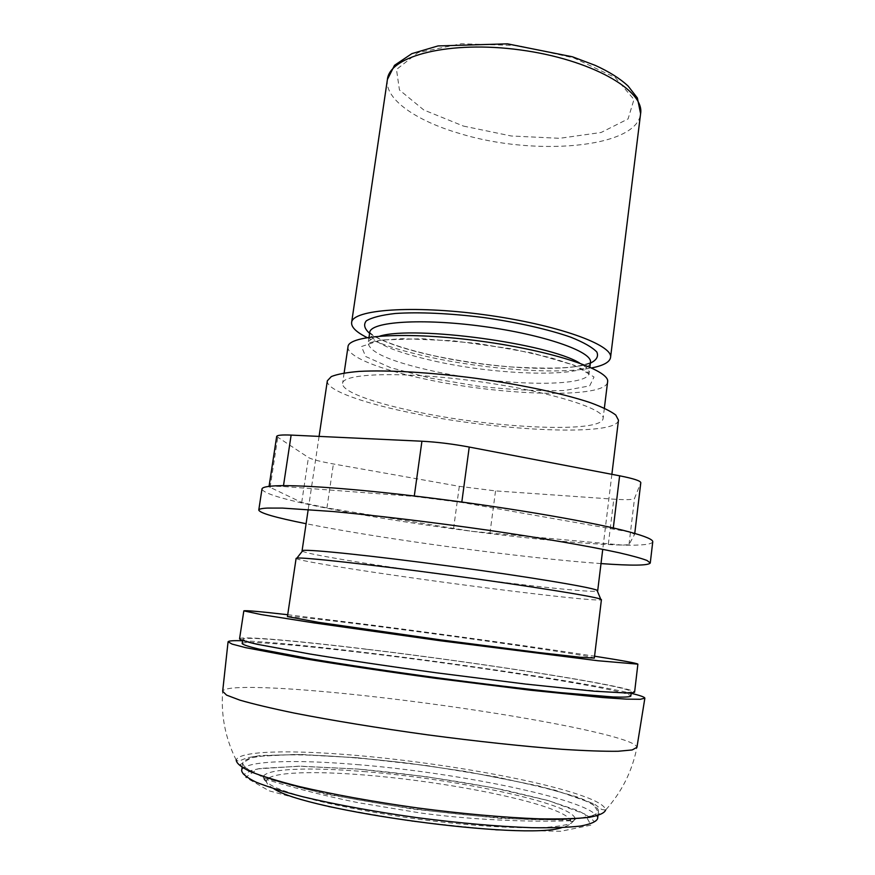 <?xml version="1.0" encoding="UTF-8"?>
<svg xmlns="http://www.w3.org/2000/svg" width="875" height="875" viewBox="0 0 875 875"><rect width="100%" height="100%" fill="white"/><g stroke="black" fill="none" stroke-linecap="round" stroke-linejoin="round"><path stroke-width="0.66" stroke-dasharray="4.38 3.28" d="M276.664 436.483L308.427 457.527C311.784 459.408 320.108 461.552 333.397 463.958L459.298 486.336L495.534 490.908L613.802 499.177C626.456 500.019 633.358 499.756 634.517 498.411L640.806 482.694M652.75 541.833C651.831 544.425 641.922 545.53 623.033 545.136L628.994 544.578L634.638 534.319L629.42 531.956L461.759 502.469L414.236 496.431L283.369 486.511L270.977 486.172L268.997 486.806L301.711 502.48L326.933 507.938L472.106 531.355L623.033 545.136C585.233 544.009 534.92 539.416 472.106 531.355C409.412 523.195 355.567 514.38 310.581 504.919C279.125 498.137 262.927 492.833 261.986 489.005M601.005 563.587C523.753 558.13 382.025 538.967 306.097 523.709M358.006 758.122C462.634 766.642 599.769 794.883 598.478 811.366C596.991 814.297 591.303 816.616 581.394 818.311C569.023 819.58 552.748 820.006 532.569 819.602C498.936 818.3 460.622 814.855 417.637 809.277C374.708 803.239 336.864 796.381 304.095 788.714C284.528 783.748 268.953 779.002 257.359 774.495C248.259 770.23 243.392 766.489 242.736 763.263C244.191 753.802 295.312 752.653 358.006 758.122M363.519 771.542C455.984 778.652 576.439 804.169 575.138 819.394L571.244 823.277C565.173 825.398 555.395 826.842 541.909 827.619C512.105 828.548 465.467 825.431 416.336 818.934C378.755 813.63 345.592 807.527 316.848 800.614C299.666 796.108 285.983 791.787 275.789 787.653C267.794 783.705 263.572 780.227 263.102 777.197C264.644 768.545 308.613 766.97 363.519 771.542M273.766 788.67C267.564 785.159 265.3 782.173 266.973 779.702L267.127 779.483C272.759 772.078 313.808 770.853 364.35 774.998C431.802 780.336 514.948 795.145 551.928 809.233C562.833 813.356 569.078 817.119 570.653 820.52L570.741 820.772C571.703 823.605 568.728 825.88 561.816 827.619M367.084 337.564C381.795 344.706 402.358 351.17 428.783 356.956C485.395 369.436 557.9 374.719 591.631 367.927M347.998 346.784C346.423 356.497 380.363 369.742 425.655 379.181C502.294 395.872 606.047 399.011 607.6 381.883M420.973 412.694C497.962 428.52 601.825 433.234 603.083 418.567C605.741 408.778 548.264 390.917 475.519 381.139C402.795 371.252 342.639 373.198 342.606 383.348C341.25 391.661 375.473 403.703 420.973 412.694M327.337 380.811C325.839 390.217 364.645 403.736 415.483 413.744C501.014 431.255 616.711 436.636 618.472 420.175M302.334 551.184C305.845 553.514 344.761 560.328 393.903 567.591C478.472 580.191 590.384 593.425 597.33 591.073M296.111 558.37C295.794 560 337.673 567.087 391.256 574.864C481.316 588.066 601.147 602.503 601.42 599.648M287.438 616.58C287.525 615.497 329.952 620.298 383.906 627.233C474.6 638.827 594.617 656.206 594.333 658.077M287.711 614.72L369.797 624.805C446.873 634.714 539.842 647.664 594.562 656.206M239.553 638.848C240.166 635.72 297.073 640.773 366.352 649.163C481.053 662.867 633.828 686.645 634.583 692.267M367.369 649.381C480.342 662.878 630.7 686.284 631.334 691.786C630.033 692.617 624.148 692.814 613.703 692.377L561.312 687.848C525.973 684.097 482.125 678.77 436.111 672.613C390.119 666.334 346.434 659.827 311.369 654.052L259.656 644.514C249.463 642.152 243.852 640.402 242.812 639.253C243.392 636.18 299.217 641.123 367.369 649.381M242.145 643.584C242.769 640.248 298.648 644.984 366.833 653.155C479.861 666.509 630.241 690.178 630.831 696.139M242.572 640.773C267.892 641.845 307.858 645.652 362.469 652.181C462.284 664.07 587.956 682.97 631.159 693.306M236.206 760.091C225.389 738.423 220.872 715.498 222.666 691.283L222.666 691.283C224.361 684.589 284.703 687.138 357.098 694.87C445.594 704.2 553.47 721.186 606.791 735C626.38 740.064 636.431 744.166 636.934 747.294L636.934 747.327C632.242 771.116 621.797 792.028 605.62 810.031L605.62 810.042C605.095 805.744 596.761 800.8 580.617 795.233C534.352 779.177 436.33 762.256 356.125 755.387C291.867 749.722 238.995 750.663 236.206 760.091L238.58 761.228L247.078 757.794L260.367 755.541L301.755 754.502L357.066 757.728L408.056 763.12L466.67 771.619L538.07 785.805L578.288 797.278L595.317 804.683L601.748 809.517L605.62 810.042M628.994 544.578L634.517 498.411M608.344 544.184L613.802 499.177M634.638 534.319L640.763 482.836M613.222 528.609L613.298 527.986M283.369 486.511L283.489 485.669M270.069 487.703L277.681 437.73M301.711 502.48L308.427 457.527M326.933 507.938L333.397 463.958M453.567 528.664L459.298 486.336M489.923 533.356L495.534 490.908M357.098 757.739L427.241 765.647L496.442 776.934L555.034 790.169L592.823 803.458L599.736 814.384L568.87 820.181L501.823 818.541L412.858 809.102L325.959 794.194L264.25 778.05L240.045 764.695L253.137 756.591L295.641 754.403L357.098 757.739M357.098 764.597C461.814 772.877 598.97 801.533 597.592 818.727C596.192 821.931 594.541 822.347 592.648 819.973C591.5 818.081 586.392 814.877 577.325 810.37L547.498 800.362L506.647 790.508C458.577 780.85 408.997 773.697 357.886 769.059L300.792 766.205L260.236 768.392L251.508 770.438L244.387 774.134C243.688 775.348 242.769 774.167 241.631 770.602C243.141 760.725 294.35 759.237 357.098 764.597M357.908 769.07L425.644 776.595L492.406 787.62L548.756 800.723L584.817 814.034L590.997 825.136L560.962 831.25L496.541 830.102L411.425 821.22L328.322 806.783L269.117 790.825L245.613 777.35L257.917 768.863L298.681 766.205L357.908 769.07M463.433 126.077L511.241 135.986L559.672 138.305L601.114 132.486L628.064 118.945L633.981 99.487L615.267 77.525L573.694 57.881L517.847 45.544L461.333 43.75L417.9 52.653L396.484 69.486L399.459 89.994L423.773 109.966L463.433 126.077M387.406 79.461C384.366 99.083 416.194 120.947 459.998 133.602C534.034 156.472 636.956 148.225 640.598 113.684M369.589 333.309C381.467 341.458 402.708 348.917 433.333 355.688C490.886 368.517 566.508 372.684 590.352 363.158M435.039 361.2C500.642 375.966 589.356 377.847 590.45 362.359C588.339 362.994 591.916 362.753 579.688 365.706C568.619 368.43 545.65 368.834 510.77 366.931C484.619 364.7 459.069 360.981 434.12 355.786C414.597 351.378 398.584 346.697 386.094 341.72C375.058 336.831 375.233 336.394 372.192 334.512L369.709 332.511C371.514 342.289 393.291 351.859 435.039 361.2M379.958 336.066C372.509 337.892 368.572 340.298 368.145 343.262C370.005 352.68 391.847 361.987 433.65 371.197C499.341 385.733 588.077 388.019 589.105 373.144C589.477 370.158 586.316 366.8 579.622 363.059M430.216 378.066L477.378 386.061C510.267 389.823 539.306 391.3 564.495 390.513L589.684 385.875L594.027 376.994L574.295 365.258L532.612 353.095L477.641 343.427L422.734 338.734L381.172 339.992L361.473 346.533L365.662 356.497L390.6 367.686L430.216 378.066M634.67 534.22L634.758 533.444M242.736 763.263L242.102 767.473M598.478 811.366L597.964 815.587M575.138 819.394C572.414 821.888 570.916 822.27 570.653 820.52M263.102 777.197C265.07 780.336 266.405 781.102 267.127 779.483M570.741 820.772C520.92 822.325 466.069 819.098 420.634 813.017L358.444 802.736C327.666 796.567 297.172 788.889 266.973 779.702M369.009 337.269L368.145 343.262C368.288 343.405 368.922 342.519 381.073 340.233L402.238 338.669L453.152 340.769L511.066 348.753L550.944 357.777L571.747 364.47L581.525 368.67L589.105 373.144L589.859 367.128M344.137 372.98L342.606 383.348M604.362 408.166L603.083 418.567M319.08 436.406L308.208 509.491M611.877 474.327L602.744 549.314M242.812 639.253L242.605 640.587M631.334 691.786L631.181 693.131"/><path stroke-width="1.31" d="M634.758 533.444L640.806 482.694C640.555 480.845 633.489 478.548 619.62 475.803L469.241 447.048C452.594 443.953 436.833 442.017 421.925 441.219L291.134 435.094C281.881 434.711 277.047 435.17 276.664 436.483L269.062 486.369M306.097 523.709C275.527 517.606 259.755 513.056 258.77 510.059L261.986 489.005C262.172 487.67 265.158 486.73 270.977 486.172C291.331 483.984 358.094 488.709 437.303 498.827C516.272 508.802 595.602 522.714 629.42 531.956C645.334 536.277 653.1 539.569 652.75 541.833L650.267 562.986C648.517 565.611 632.1 565.819 601.005 563.587M258.77 510.059C258.902 509.009 261.855 508.342 267.641 508.069L282.537 508.091L333.167 511.536C376.25 515.495 433.016 522.309 487.911 530.184C542.391 538.125 589.859 546.35 619.062 552.748C632.166 555.778 641.495 558.359 647.041 560.492L650.267 562.986M561.816 827.619C525.011 840.755 305.758 811.114 273.766 788.67M591.631 367.927C603.4 365.619 609.7 362.163 610.542 357.558C613.528 344.991 556.773 324.45 484.498 314.748C412.245 304.905 352.078 309.641 351.619 322.558C351.203 327.206 356.366 332.216 367.084 337.564M604.362 408.166L607.6 381.883C610.455 370.42 553.405 350.93 480.922 341.195C408.461 331.341 348.283 334.972 347.998 346.784L344.137 372.98M611.877 474.327L618.472 420.175L615.77 415.034C610.728 411.173 602.241 407.05 590.286 402.642C563.719 393.739 521.325 384.617 475.902 378.317C430.434 372.323 387.155 369.863 359.166 371.405C346.478 372.466 337.192 374.194 331.319 376.567L327.337 380.811L319.08 436.406M597.33 591.073L596.991 590.242C591.544 587.333 527.406 576.636 450.494 566.245C373.592 555.833 308.908 549.117 302.892 550.484L302.334 551.184M601.42 599.648L600.742 599.178C595.35 596.619 529.036 585.944 449.291 575.17C369.545 564.386 302.772 557.069 296.898 558.097L296.111 558.37L287.438 616.58L318.642 622.355L440.541 639.855L538.727 652.531L580.256 657.245L594.333 658.077L601.42 599.648M594.562 656.206C622.355 660.537 636.792 663.184 637.886 664.147L597.975 660.745L440.42 640.763L313.753 622.858L261.144 614.567L243.83 610.87C245.142 610.236 259.766 611.516 287.711 614.72M637.886 664.147L634.583 692.267L630.098 693.175L594.278 691.228L525.416 684.053L436.089 672.766C389.298 666.378 344.848 659.75 309.203 653.888L256.659 644.186C246.312 641.791 240.603 640.019 239.553 638.848L243.83 610.87M631.181 693.131L630.831 696.139C629.508 697.047 623.612 697.331 613.156 696.981L560.711 692.65C525.35 688.986 481.48 683.714 435.444 677.556C389.441 671.267 345.734 664.705 310.669 658.842L258.967 649.086C248.784 646.647 243.173 644.82 242.145 643.584L242.605 640.587M631.159 693.306C640.117 695.461 644.689 697.08 644.864 698.163L640.325 699.289L626.347 699.125L602.831 697.55L530.075 690.167L435.345 678.278C385.689 671.497 338.57 664.42 300.923 658.109L245.667 647.653L232.148 644.109L228.069 641.802C228.539 640.806 233.373 640.467 242.572 640.773M644.853 698.261L636.934 747.327L632.177 749.952L618.056 751.264C603.991 751.439 585.309 750.783 561.98 749.284C524.103 746.43 477.039 741.398 427.7 734.858C378.394 728.055 331.691 720.409 294.416 713.103C271.523 708.356 253.323 704.036 239.827 700.131L226.559 695.111L222.666 691.316L228.058 641.911M613.298 527.986L619.62 475.803M461.814 502.053L469.241 447.048M414.291 496.005L421.925 441.219M283.489 485.669L291.134 435.094M597.964 815.587L597.592 818.727C596.094 821.789 590.384 824.239 580.453 826.066C568.061 827.455 551.753 828.002 531.552 827.695C497.875 826.514 459.539 823.145 416.511 817.578C373.559 811.519 335.694 804.595 302.925 796.786C283.358 791.711 267.794 786.855 256.211 782.228C247.122 777.831 242.266 773.948 241.631 770.602L242.102 767.473M387.406 79.461L394.516 65.319L411.852 53.648L438.025 45.927L507.413 43.837L572.502 56.809L595.197 65.362C609.087 71.662 620.069 78.575 628.141 86.089L637.394 98L640.598 113.684C644.853 90.311 590.811 59.336 520.308 49.941C449.827 40.272 389.506 55.781 387.406 79.461L351.619 322.558M590.352 363.158C596.586 360.128 598.741 356.42 596.837 352.023C592.386 347.32 583.712 342.377 570.817 337.203C548.723 329.47 517.748 322.427 484.116 317.603C450.406 313.316 418.666 311.894 395.325 313.48C381.511 315.044 371.842 317.505 366.297 320.852C363.3 324.581 364.394 328.738 369.589 333.309M589.859 367.128L590.45 362.359C592.9 351.816 544.184 334.622 482.923 326.397C421.684 318.052 370.147 321.694 369.709 332.511L369.009 337.269M579.622 363.059C548.756 343.558 414.903 325.467 379.958 336.066M605.62 810.042C604.494 813.127 598.916 815.577 588.875 817.381C576.22 818.737 559.388 819.208 538.377 818.803C504.284 817.534 462.011 813.772 417.812 807.986C373.658 801.828 331.909 794.227 298.703 786.406C278.337 781.211 262.238 776.278 250.392 771.619C241.194 767.211 236.469 763.372 236.195 760.091M640.598 113.684L610.542 357.558M308.208 509.491L302.072 550.845M602.744 549.314L597.691 590.811M302.892 550.484L296.898 558.097M596.991 590.242L600.742 599.178"/></g></svg>
